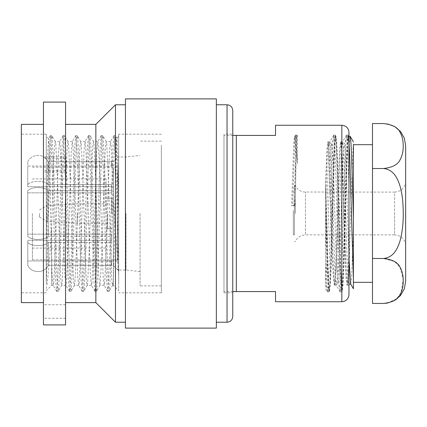 <?xml version="1.0" encoding="UTF-8"?>
<svg xmlns="http://www.w3.org/2000/svg" width="427" height="427" viewBox="0 0 427 427"><rect width="100%" height="100%" fill="white"/><g stroke="black" fill="none" stroke-linecap="round" stroke-linejoin="round"><path stroke-width="0.32" stroke-dasharray="2.13 1.6" d="M293.328 210.65L293.328 234.887L293.328 210.65M294.422 210.65L294.422 234.887L294.422 210.65M295.329 213.5L295.329 185.446L295.329 213.5M294.422 213.5L294.422 185.446L294.422 213.5M405.65 145.66L405.65 245.941C405.517 241.815 403.707 238.645 400.222 236.43L397.767 235.352L394.596 234.887L394.596 213.5L394.596 234.887L305.476 234.887L305.476 192.113L305.476 234.887L302.311 235.352C299.071 236.393 296.744 238.458 295.329 241.554L294.422 241.554M294.422 185.446L295.329 185.446C297.085 189.172 300 191.365 304.067 192.022L394.596 192.113L394.596 213.5L394.596 192.113L397.767 191.648L400.222 190.57C403.707 188.355 405.517 185.185 405.65 181.059L405.65 281.34M387.561 123.926L383.547 123.558C392.707 124.593 398.3 127.7 400.329 132.877C402.266 136.4 403.232 140.787 403.232 146.045C403.232 151.302 402.261 155.695 400.323 159.223C398.29 164.395 392.701 167.496 383.547 168.526C393.235 169.364 397.767 178.038 400.329 187.159C402.378 195.454 403.344 204.234 403.232 213.5C403.232 224.063 402.255 232.875 400.296 239.947C397.74 248.984 393.224 257.636 383.547 258.474L394.441 261.505L400.003 267.222L403.216 279.754L400.958 292.869L396.571 298.831L387.561 303.074M372.493 213.5L372.493 144.694L372.493 213.5M353.396 213.5L353.396 144.694L353.396 213.5M325.62 211.984L325.62 185.798L327.952 268.092L328.747 284.83L329.628 290.632L330.386 284.142L331.138 268.092L334.32 158.908L335.115 142.17L335.996 136.368L336.754 142.858L337.501 158.908L340.687 268.092L341.483 284.83L342.363 290.632L343.121 284.142L343.868 268.092L347.05 158.908L347.85 142.17L348.731 136.368L348.966 144.87L347.941 135.071L347.14 141.043L346.345 158.043L343.164 268.957L342.417 285.273L341.653 291.854L340.778 285.957L339.983 268.957L336.796 158.043L336.049 141.727L335.291 135.145L334.41 141.043L333.615 158.043L330.434 268.957L329.681 285.273L328.923 291.854L328.043 285.957L327.247 268.957L325.62 211.984L325.62 288.903L327.333 291.854L326.575 285.273L325.62 262.931L325.62 180.797L327.045 147.299L327.84 141.844L328.683 147.988L332.612 264.169L333.407 279.701L334.298 285.076L335.051 279.012L335.798 264.169L338.979 162.831L339.775 147.299L340.661 141.924L341.419 147.988L342.16 162.831L345.347 264.169L346.142 279.701L347.028 285.076L347.781 279.012L348.966 251.855L348.966 137.329M325.62 185.798L325.62 201.571L327.52 268.092L328.267 284.142L329.11 290.707L329.906 284.83L330.701 268.092L333.882 158.908L334.635 142.858L335.478 136.293L336.273 142.17L337.068 158.908L340.25 268.092L340.997 284.142L341.84 290.707L342.635 284.83L343.431 268.092L347.364 142.858L348.208 136.293L348.966 141.673M350.097 136.293L348.966 147.833M77.319 213.5L77.319 223.124L77.319 213.5M107.62 213.5L107.62 228.653L107.62 213.5M47.301 213.5L47.301 221.554L47.301 213.5M39.53 213.5L39.53 217.065L39.53 213.5M111.783 213.5L111.783 198.171L111.783 213.5M106.195 213.5L106.195 178.918L106.195 213.5M32.404 213.5L32.404 259.846L32.404 213.5M117.324 213.5L117.324 259.846L117.324 213.5M113.326 168.58L113.326 265.37L113.326 168.58M48.283 265.247L48.283 242.461L48.283 265.247L111.543 265.37L48.283 265.247C44.696 273.686 31.352 273.686 27.766 265.247L27.766 242.461L27.766 265.247C31.352 273.686 44.696 273.686 48.283 265.247M48.283 242.461L111.543 242.461L111.543 236.286L48.283 236.286C44.696 240.508 31.352 240.508 27.766 236.286L27.766 190.714L27.766 236.286C31.352 240.508 44.696 240.508 48.283 236.286L48.283 190.714L48.283 236.286L111.543 236.286L111.543 242.461L48.283 242.461C44.696 246.678 31.352 246.678 27.766 242.461C31.352 246.678 44.696 246.678 48.283 242.461M48.283 190.714L111.543 190.714L111.543 184.539L48.283 184.539L48.283 161.753L48.283 184.539C44.696 180.322 31.352 180.322 27.766 184.539L27.766 161.753L27.766 184.539C31.352 180.322 44.696 180.322 48.283 184.539L111.543 184.539L111.543 190.714L48.283 190.714C44.696 186.492 31.352 186.492 27.766 190.714C31.352 186.492 44.696 186.492 48.283 190.714M117.959 164.566L117.959 270.003L117.959 164.566M27.766 161.753C31.352 153.314 44.696 153.314 48.283 161.753C44.696 153.314 31.352 153.314 27.766 161.753L27.766 186.684L27.766 166.044L111.543 166.044L27.766 166.044L27.766 161.753M125.645 213.5L125.645 270.003L125.645 213.5M111.543 166.044L111.543 161.63L48.283 161.753L111.543 161.753L111.543 166.044M111.543 186.684L27.766 186.684L111.543 186.684L111.543 192.86L111.543 186.684M27.766 192.86L111.543 192.86L27.766 192.86L27.766 234.14L27.766 192.86M111.543 234.14L27.766 234.14L111.543 234.14L111.543 240.316L111.543 234.14M27.766 240.316L111.543 240.316L27.766 240.316L27.766 260.956L27.766 240.316M117.324 172.284L117.324 261.094L117.324 172.284M161.358 213.5L161.358 285.866L161.358 213.5M140.061 213.5L140.061 285.866L140.061 213.5M125.96 213.5L125.96 270.158L125.96 213.5M232.752 316.524L232.752 302.268M223.983 292.821L232.752 292.821L232.752 134.179L232.752 292.821L232.752 134.179L223.983 134.179L223.983 292.821L223.983 134.179M43.453 317.352L43.453 304.739L43.453 317.352M65.555 317.352L65.555 304.739L65.555 317.352M43.453 171.078L43.453 158.47L43.453 171.078M65.555 171.078L65.555 158.47L65.555 171.078M43.453 169.578L43.453 156.971L43.453 169.578M65.555 169.578L65.555 156.971L65.555 169.578M46.303 288.631C47.157 284.329 48.037 276.942 48.95 266.469L51.651 229.272L51.651 285.332L51.651 264.473L50.103 184.106L49.345 150.977L48.619 138.636L47.931 148.404L46.303 230.836L46.303 136.32L46.303 230.836M118.674 199.564L118.674 290.68L118.674 199.564L117.836 156.752L116.955 138.124L115.546 135.685L115.963 138.086L117.553 173.96L118.674 214.829M51.651 264.473L52.153 275.388L53.135 285.247L53.743 283.048L55.334 249.966L58.515 151.612L59.604 141.668L60.106 143.952L61.701 177.034L64.883 275.388L65.865 285.247L66.473 283.048L68.064 249.966L71.25 151.612L72.334 141.668L72.841 143.952L74.431 177.034L77.613 275.388L78.701 285.332L79.209 283.048L80.799 249.966L83.98 151.612L85.064 141.668L85.571 143.952L87.161 177.034L90.348 275.388L91.431 285.332L91.938 283.048L93.529 249.966L96.71 151.612L97.799 141.668L98.306 143.952L99.897 177.034L103.078 275.388L104.161 285.332L104.668 283.048L106.259 249.966L109.445 151.612L110.529 141.668L111.036 143.952L112.627 177.034L113.326 200.162L113.326 285.332L116.208 149.13L116.955 138.124M216.35 119.822L216.35 322.23L216.35 119.822M216.35 98.888L216.35 328.112M125.447 98.888L125.447 328.112M125.447 119.822L125.447 322.23L125.447 119.822M115.466 104.77L115.466 322.23M95.856 124.374L95.856 302.626M65.555 136.715L65.555 302.626L65.555 136.715M65.555 102.096L65.555 324.904M43.453 102.096L43.453 324.904M43.453 136.715L43.453 302.626L43.453 136.715M21.35 124.374L21.35 302.626M21.35 281.841L21.35 134.179L21.35 281.841M46.303 281.841L46.303 134.179L46.303 281.841M51.651 229.272C52.521 199.446 53.354 166.776 54.208 151.612L54.736 144.241L55.296 141.668L55.798 143.952L57.394 177.034L60.575 275.388L61.104 282.759L61.659 285.332L62.166 283.048L63.756 249.966L66.943 151.612L67.471 144.241L68.026 141.668L68.533 143.952L70.124 177.034L73.305 275.388L73.834 282.759L74.394 285.332L74.896 283.048L76.492 249.966L79.673 151.612L80.201 144.241L80.858 141.753L81.263 143.952L82.854 177.034L86.04 275.388L86.569 282.759L87.124 285.332L87.631 283.048L89.222 249.966L92.403 151.612L92.931 144.241L93.593 141.753L93.993 143.952L95.589 177.034L98.77 275.388L99.299 282.759L99.854 285.332L100.361 283.048L101.952 249.966L105.138 151.612L105.666 144.241L106.323 141.753L106.729 143.952L108.319 177.034L111.5 275.388L112.029 282.759L112.589 285.332L113.326 280.448M118.674 281.841L118.674 134.179L118.674 281.841M161.358 145.159L161.358 292.821L161.358 145.159M275.532 125.266L275.532 135.428L236.318 135.428L236.318 291.572L236.318 213.5L236.318 291.572L275.532 291.572L275.532 301.734M223.983 213.5L223.983 135.428L223.983 213.5M348.966 132.397L348.966 294.603M348.966 283.758L348.966 285.156C347.914 286.159 346.841 251.765 345.785 213.5L344.194 162.831L343.399 147.299L342.507 141.924L341.755 147.988L341.008 162.831L337.826 264.169L337.031 279.701L336.145 285.076L335.387 279.012L334.645 264.169L331.459 162.831L330.663 147.299L329.777 141.924L329.025 147.988L328.278 162.831L325.62 249.309M348.966 251.855L348.966 284.072L347.562 284.072L349.153 263.406L352.334 163.594L353.396 141.929M348.966 268.124L348.966 277.956M346.937 285.156L348.966 285.231M325.62 201.571L325.62 180.797M329.025 290.632L325.62 284.745L325.62 283.032L326.874 263.406L330.055 163.594L331.555 143.008L332.441 148.297L333.236 163.594L336.423 263.406L337.917 283.992L338.808 278.703L339.604 263.406L342.785 163.594L344.285 143.008L345.171 148.297L345.971 163.594L348.971 258.516M348.966 185.873L347.306 141.043L346.51 135.071L345.673 141.727L341.739 268.957L340.943 285.957L340.063 291.854L339.305 285.273L338.552 268.957L335.371 158.043L334.576 141.043L333.695 135.145L332.937 141.727L332.19 158.043L329.003 268.957L328.208 285.957L327.333 291.854M232.752 124.732L232.752 110.476M118.674 275.079L113.326 200.162M46.303 284.003L50.712 146.386L51.24 138.396L51.795 135.605L52.302 138.086L53.893 173.96L57.074 280.614L57.602 288.604L58.163 291.395L58.67 288.914L60.26 253.04L63.442 146.386L63.97 138.396L64.525 135.605L65.032 138.086L66.623 173.96L69.809 280.614L70.338 288.604L70.989 291.315L71.4 288.914L72.99 253.04L76.171 146.386L76.7 138.396L77.26 135.605L77.767 138.086L79.358 173.96L82.539 280.614L83.068 288.604L83.719 291.315L84.13 288.914L85.72 253.04L88.907 146.386L89.435 138.396L89.99 135.605L90.497 138.086L92.088 173.96L95.269 280.614L95.803 288.604L96.449 291.315L96.865 288.914L98.456 253.04L101.637 146.386L102.165 138.396L102.72 135.605L103.227 138.086L104.818 173.96L108.004 280.614L108.533 288.604L109.184 291.315L109.595 288.914L111.185 253.04L114.372 146.386L114.9 138.396L115.546 135.685M46.303 245.861L49.286 146.386L50.37 135.605L50.877 138.086L52.468 173.96L55.649 280.614L56.642 291.31L57.239 288.914L58.835 253.04L62.016 146.386L63.1 135.605L63.607 138.086L65.198 173.96L68.384 280.614L69.468 291.395L69.975 288.914L71.565 253.04L74.746 146.386L75.835 135.605L76.337 138.086L77.933 173.96L81.114 280.614L82.197 291.395L82.705 288.914L84.295 253.04L87.482 146.386L88.565 135.605L89.072 138.086L90.663 173.96L93.844 280.614L94.933 291.395L95.434 288.914L97.03 253.04L100.212 146.386L101.295 135.605L101.802 138.086L103.393 173.96L106.579 280.614L107.663 291.395L108.17 288.914L109.76 253.04L112.941 146.386L114.03 135.605L114.537 138.086L116.128 173.96L118.674 264.996M111.543 260.956L27.766 260.956L111.543 260.956L111.543 265.247L111.543 260.956M27.766 265.247L27.766 260.956L27.766 265.247M27.766 184.539L27.766 186.684L27.766 184.539M27.766 234.14L27.766 236.286L27.766 234.14M111.543 242.461L111.543 240.316L111.543 242.461M111.543 190.714L111.543 192.86L111.543 190.714M350.652 283.992L351.538 278.703L353.396 231.898L353.396 145.367M325.62 201.427L326.874 163.594L327.669 148.297L328.555 143.008L330.055 163.594L333.236 263.406L334.031 278.703L334.923 283.992L336.423 263.406L339.604 163.594L340.399 148.297L341.29 143.008L342.785 163.594L345.971 263.406L346.767 278.703L347.562 284.072M353.396 278.244L353.396 231.898M372.493 303.442L372.493 123.558M372.493 168.526L383.547 168.526M372.493 258.474L383.547 258.474M297.363 163.584L297.363 136.309L297.011 135.071L296.215 141.043L294.027 205.627L295.03 205.803L295.617 184.629L295.617 136.816L295.617 146.6L297.363 163.584L296.381 141.043L295.585 135.071L294.742 141.727L292.596 205.627L294.027 205.627M295.617 184.629C296.205 151.153 296.802 129.888 297.363 136.309L297.144 135.29L295.617 136.816L294.491 136.891L293.733 143.344L291.593 205.803L292.596 205.627M295.617 146.6L294.577 136.816M295.03 205.803L291.593 205.803M227.047 104.77L227.047 322.23M341.84 125.266L341.84 301.734M294.422 192.113L293.328 192.113M383.547 303.442L387.332 303.117M329.548 290.707L329.11 290.707M342.278 290.707L341.84 290.707M348.645 136.293L348.208 136.293M335.91 136.293L335.478 136.293M39.53 217.065L47.301 221.554L77.319 223.124L107.62 223.124M107.62 228.653L111.783 228.653M32.404 178.918L106.195 178.918M32.404 259.846L117.324 259.846M106.195 198.171L111.783 198.171M140.061 271.567L125.645 270.003L117.959 270.003L113.326 265.37L111.543 265.37M117.324 165.906L111.543 165.906M161.358 285.866L140.061 285.866M65.555 304.739L43.453 304.739M65.555 158.47L43.453 158.47M65.555 156.971L43.453 156.971M48.619 138.636L46.303 136.32M116.891 138.097L118.674 136.32M112.589 285.332L113.326 285.332L118.674 290.68M46.303 134.179L21.35 134.179M110.529 141.668L106.222 141.668M97.799 141.668L93.492 141.668M85.064 141.668L80.756 141.668M72.334 141.668L68.026 141.668M59.604 141.668L55.296 141.668M104.161 285.332L99.854 285.332M91.431 285.332L87.124 285.332M78.701 285.332L74.394 285.332M65.966 285.332L61.659 285.332M53.236 285.332L51.651 285.332L46.303 290.68M161.358 134.179L118.674 134.179M232.752 291.572L223.983 291.572M342.603 141.844L340.57 141.844M329.868 141.844L327.84 141.844M336.236 285.156L334.202 285.156M329.628 290.632L328.923 291.854M335.996 136.368L335.291 135.145M342.363 290.632L341.653 291.854M348.731 136.368L348.021 135.145M111.543 161.63L113.326 161.63L117.959 156.997L125.645 156.997L140.061 155.433M347.941 135.071L346.51 135.071M341.573 291.929L340.148 291.929M335.206 135.071L333.781 135.071M328.838 291.929L327.413 291.929M346.43 135.145L342.507 141.924M340.063 291.854L336.145 285.076M333.695 135.145L329.777 141.924M232.752 135.428L223.983 135.428M161.358 292.821L118.674 292.821M46.303 292.821L21.35 292.821M51.795 135.605L50.37 135.605M58.163 291.395L56.738 291.395M64.525 135.605L63.1 135.605M70.893 291.395L69.468 291.395M77.26 135.605L75.835 135.605M83.623 291.395L82.197 291.395M89.99 135.605L88.565 135.605M96.358 291.395L94.933 291.395M102.72 135.605L101.295 135.605M109.088 291.395L107.663 291.395M115.455 135.605L114.03 135.605M50.274 135.69L48.561 138.658M56.642 291.31L53.135 285.247M63.004 135.69L59.497 141.753M69.371 291.31L65.865 285.247M75.739 135.69L72.232 141.753M82.101 291.31L78.595 285.247M88.469 135.69L84.962 141.753M94.837 291.31L91.33 285.247M101.204 135.69L97.692 141.753M107.567 291.31L104.06 285.247M113.934 135.69L110.428 141.753M112.691 285.247L109.184 291.315M106.323 141.753L102.816 135.685M99.955 285.247L96.449 291.315M93.593 141.753L90.086 135.685M87.225 285.247L83.719 291.315M80.858 141.753L77.351 135.685M74.495 285.247L70.989 291.315M68.128 141.753L64.621 135.685M61.76 285.247L58.253 291.315M55.393 141.753L51.886 135.685M65.555 170.517L43.453 170.517M65.555 172.017L43.453 172.017M65.555 318.286L43.453 318.286M161.358 141.134L140.061 141.134M117.324 261.094L111.543 261.094M106.195 228.829L111.783 228.829M32.404 167.154L117.324 167.154M32.404 248.082L106.195 248.082M107.62 198.347L111.783 198.347M39.53 209.935L47.301 205.446L77.319 203.876L107.62 203.876M328.464 142.928L331.646 142.928M334.827 284.072L338.013 284.072M341.194 142.928L344.375 142.928M328.555 143.008L327.931 141.924M334.923 283.992L334.298 285.076M341.29 143.008L340.661 141.924M347.653 283.992L347.028 285.076M335.392 136.368L331.555 143.008M341.755 290.632L337.917 283.992M348.122 136.368L344.285 143.008M294.422 234.887L293.328 234.887M295.5 135.145L294.491 136.891M297.011 135.071L295.585 135.071"/><path stroke-width="0.64" d="M405.65 245.941L405.65 145.66L404.332 138.14L400.537 131.521L394.713 126.584L387.561 123.926M387.332 303.117L394.564 300.501L400.462 295.569L404.31 288.914L405.65 281.34L405.65 181.059M383.547 258.474C393.235 257.636 397.767 248.962 400.329 239.841C402.378 231.546 403.344 222.766 403.232 213.5C403.232 202.937 402.255 194.125 400.296 187.053C397.74 178.016 393.224 169.364 383.547 168.526C392.707 167.491 398.3 164.384 400.329 159.207C402.266 155.684 403.232 151.297 403.232 146.039C403.232 140.782 402.261 136.389 400.323 132.861C398.29 127.689 392.701 124.588 383.547 123.558L372.493 123.558L372.493 303.442L383.547 303.442C392.707 302.407 398.3 299.3 400.329 294.123C402.266 290.6 403.232 286.213 403.232 280.955C403.232 275.698 402.261 271.305 400.323 267.777C398.29 262.605 392.701 259.504 383.547 258.474L372.493 258.474M387.561 303.074L383.547 303.442M348.966 141.673L349.798 158.908L353.396 278.244L353.396 218.202L351.688 158.908L350.941 142.858L350.183 136.368L348.966 136.293L348.966 137.329L348.966 136.293M227.047 104.77C230.479 105.074 232.379 106.98 232.752 110.476L232.752 316.524C232.379 320.02 230.479 321.926 227.047 322.23L227.047 104.77L216.35 104.77M232.752 302.268L232.752 292.821M232.752 134.179L232.752 124.732M216.35 328.112L216.35 98.888L125.447 98.888L125.447 328.112L216.35 328.112M125.447 322.23L115.466 322.23L115.466 104.77L95.856 124.374L65.555 124.374M115.466 322.23L95.856 302.626L95.856 124.374M65.555 324.904L65.555 102.096L43.453 102.096L43.453 324.904L65.555 324.904M43.453 302.626L21.35 302.626L21.35 124.374L43.453 124.374M341.84 301.734C346.169 301.313 348.544 298.932 348.966 294.603L348.966 132.397C348.544 128.068 346.169 125.687 341.84 125.266L341.84 301.734L275.532 301.734L275.532 291.572L236.318 291.572L236.318 135.428L232.752 135.428M350.695 284.072L348.966 284.072L348.966 285.156M348.966 144.87L348.966 268.124M348.966 277.956L348.966 283.758M341.84 125.266L275.532 125.266L275.532 135.428L236.318 135.428M348.971 258.516L350.652 283.992L353.401 288.748L353.396 278.244M353.396 145.367L353.396 218.202M372.493 168.526L383.547 168.526M372.493 282.306L353.396 282.306M227.047 322.23L216.35 322.23M95.856 302.626L65.555 302.626M236.318 291.572L232.752 291.572M125.447 104.77L115.466 104.77M353.396 141.929L350.183 136.368M372.493 144.694L353.396 144.694"/></g></svg>
